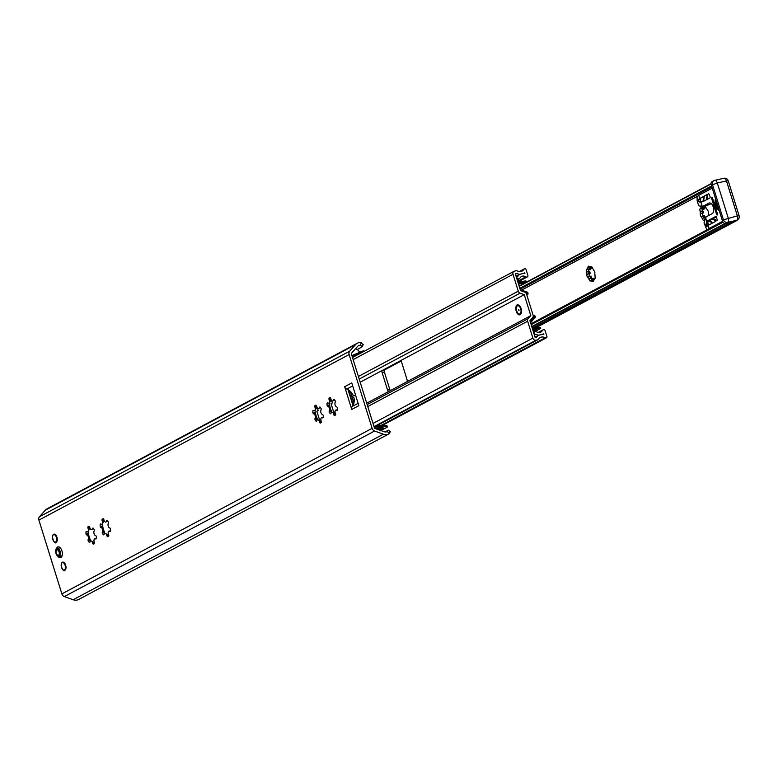 <?xml version="1.0" encoding="UTF-8"?>
<svg xmlns="http://www.w3.org/2000/svg" width="778" height="778" viewBox="0 0 778 778"><rect width="100%" height="100%" fill="white"/><g stroke="black" fill="none" stroke-linecap="round" stroke-linejoin="round"><path stroke-width="1.17" d="M62.211 555.414A4.24 2.256 77.1 0 1 61.268 556.163A4.24 2.256 77.1 0 1 60.791 556.173M58.934 548.091A4.24 2.256 77.1 0 1 59.371 547.897A4.24 2.256 77.1 0 1 60.538 548.159M58 556.426A5.534 2.937 -102.9 0 0 62.016 556.066A5.534 2.937 -102.9 0 0 61.919 550.853A5.534 2.937 -102.9 0 0 60.091 547.654A5.534 2.937 -102.9 0 0 56.317 549.083M389.642 433.463A8.85 7.43 -118.1 0 1 388.951 433.891A8.85 7.43 -118.1 0 1 383.389 434.182L374.568 431.022A3.686 3.093 -118.1 0 1 372.108 428.338L349.118 354.554A3.686 3.093 -118.1 0 1 349.701 351.17L355.507 344.644A8.85 7.43 -118.1 0 1 357.258 343.263A8.85 7.43 -118.1 0 1 361.332 342.592L360.35 345.199A6.088 5.106 61.9 0 0 358.561 345.704A6.088 5.106 61.9 0 0 357.355 346.657L351.549 353.183A0.924 0.778 61.9 0 0 351.403 354.029L374.393 427.812A0.924 0.778 61.9 0 0 375.006 428.484L383.826 431.654A6.088 5.106 61.9 0 0 387.269 431.625L389.642 433.463L389.934 431.965M357.258 343.263L47.03 508.822A8.85 7.43 61.9 0 0 45.28 510.203L39.483 516.728A3.686 3.093 61.9 0 0 38.9 520.103L61.88 593.896A3.686 3.093 61.9 0 0 64.35 596.58L73.171 599.741A8.85 7.43 61.9 0 0 78.734 599.449L388.951 433.891M332.012 412.184L332.342 412.272A2.587 1.371 -102.9 0 0 331.807 412.204A2.587 1.371 -102.9 0 0 330.951 413.546L330.397 413.789A9.219 4.901 77.1 0 1 329.191 412.107L329.143 411.017A2.587 1.371 -102.9 0 0 329.366 408.119A2.587 1.371 -102.9 0 0 327.655 406.252L327.11 405.435A9.219 4.901 77.1 0 1 327.071 403.13L327.606 402.79A2.587 1.371 -102.9 0 0 328.569 403.16A2.587 1.371 -102.9 0 0 329.279 402.43A2.587 1.371 -102.9 0 0 328.958 399.279L328.968 398.229A9.219 4.901 77.1 0 1 330.135 397.607L330.708 398.346A2.587 1.371 -102.9 0 0 332.157 400.894A2.587 1.371 -102.9 0 0 332.692 400.962A2.587 1.371 -102.9 0 0 333.548 399.62L334.102 399.377A9.219 4.901 77.1 0 1 335.308 401.059L335.347 402.138A2.587 1.371 -102.9 0 0 335.133 405.046A2.587 1.371 -102.9 0 0 336.835 406.913L337.38 407.73A9.219 4.901 77.1 0 1 337.419 410.035L336.893 410.376A2.587 1.371 -102.9 0 0 335.921 410.006A2.587 1.371 -102.9 0 0 335.221 410.735A2.587 1.371 -102.9 0 0 335.542 413.877L335.532 414.937A9.219 4.901 77.1 0 1 334.365 415.559L333.791 414.81A2.587 1.371 -102.9 0 0 332.342 412.272L335.775 414.363M317.978 408.46A2.587 1.371 -102.9 0 0 318.513 408.528A2.587 1.371 -102.9 0 0 319.359 407.186L319.923 406.943A9.219 4.901 77.1 0 1 321.12 408.625L321.168 409.714A2.587 1.371 -102.9 0 0 320.944 412.612A2.587 1.371 -102.9 0 0 322.656 414.48L323.201 415.296A9.219 4.901 77.1 0 1 323.24 417.601L322.714 417.942A2.587 1.371 -102.9 0 0 321.742 417.572A2.587 1.371 -102.9 0 0 321.042 418.301A2.587 1.371 -102.9 0 0 321.363 421.452L321.353 422.503A9.219 4.901 77.1 0 1 320.186 423.125L319.612 422.386A2.587 1.371 -102.9 0 0 318.163 419.838A2.587 1.371 -102.9 0 0 317.619 419.77A2.587 1.371 -102.9 0 0 316.772 421.112L316.218 421.355A9.219 4.901 77.1 0 1 315.012 419.673L314.964 418.593A2.587 1.371 -102.9 0 0 315.187 415.685A2.587 1.371 -102.9 0 0 313.476 413.818L312.931 413.001A9.219 4.901 77.1 0 1 312.892 410.696L313.417 410.356A2.587 1.371 -102.9 0 0 314.39 410.726A2.587 1.371 -102.9 0 0 315.09 409.996A2.587 1.371 -102.9 0 0 314.769 406.855L314.789 405.795A9.219 4.901 77.1 0 1 315.956 405.173L316.52 405.921A2.587 1.371 -102.9 0 0 317.978 408.46M104.904 533.3L105.438 533.368A2.587 1.371 -102.9 0 0 104.904 533.3A2.587 1.371 -102.9 0 0 104.048 534.642L103.493 534.875A9.219 4.901 77.1 0 1 102.288 533.202L102.239 532.113A2.587 1.371 -102.9 0 0 102.463 529.215A2.587 1.371 -102.9 0 0 100.751 527.338L100.206 526.521A9.219 4.901 77.1 0 1 100.168 524.216L100.702 523.886A2.587 1.371 -102.9 0 0 101.665 524.255A2.587 1.371 -102.9 0 0 102.375 523.526A2.587 1.371 -102.9 0 0 102.054 520.375L102.064 519.325A9.219 4.901 77.1 0 1 103.231 518.702L103.805 519.441A2.587 1.371 -102.9 0 0 105.254 521.989A2.587 1.371 -102.9 0 0 105.789 522.048A2.587 1.371 -102.9 0 0 106.644 520.715L107.199 520.472A9.219 4.901 77.1 0 1 108.405 522.155L108.453 523.234A2.587 1.371 -102.9 0 0 108.23 526.142A2.587 1.371 -102.9 0 0 109.931 528.009L110.476 528.826A9.219 4.901 77.1 0 1 110.515 531.131L109.99 531.471A2.587 1.371 -102.9 0 0 109.017 531.102A2.587 1.371 -102.9 0 0 108.317 531.831A2.587 1.371 -102.9 0 0 108.638 534.972L108.628 536.032A9.219 4.901 77.1 0 1 107.461 536.655L106.887 535.906A2.587 1.371 -102.9 0 0 105.438 533.368L108.871 535.449M91.075 529.555A2.587 1.371 -102.9 0 0 91.61 529.624A2.587 1.371 -102.9 0 0 92.456 528.281L93.02 528.038A9.219 4.901 77.1 0 1 94.226 529.721L94.264 530.8A2.587 1.371 -102.9 0 0 94.041 533.708A2.587 1.371 -102.9 0 0 95.752 535.575L96.297 536.392A9.219 4.901 77.1 0 1 96.336 538.697L95.811 539.037A2.587 1.371 -102.9 0 0 94.838 538.668A2.587 1.371 -102.9 0 0 94.138 539.397A2.587 1.371 -102.9 0 0 94.459 542.538L94.449 543.598A9.219 4.901 77.1 0 1 93.282 544.221L92.708 543.472A2.587 1.371 -102.9 0 0 91.259 540.934A2.587 1.371 -102.9 0 0 90.715 540.866A2.587 1.371 -102.9 0 0 89.869 542.208L89.314 542.451A9.219 4.901 77.1 0 1 88.108 540.768L88.06 539.679A2.587 1.371 -102.9 0 0 88.284 536.781A2.587 1.371 -102.9 0 0 86.572 534.914L86.027 534.097A9.219 4.901 77.1 0 1 85.988 531.792L86.514 531.452A2.587 1.371 -102.9 0 0 87.486 531.821A2.587 1.371 -102.9 0 0 88.186 531.092A2.587 1.371 -102.9 0 0 87.865 527.941L87.885 526.891A9.219 4.901 77.1 0 1 89.052 526.268L89.616 527.007A2.587 1.371 -102.9 0 0 91.075 529.555M351.753 382.922L358.833 405.649L351.744 409.432L344.664 386.705L351.753 382.922M52.972 534.963A4.24 2.256 77.1 0 1 53.954 534.155A4.24 2.256 77.1 0 1 56.94 537.199A4.24 2.256 77.1 0 1 55.851 542.422A4.24 2.256 77.1 0 1 54.616 542.12M61.686 562.932A4.24 2.256 77.1 0 1 62.658 562.124A4.24 2.256 77.1 0 1 65.653 565.168A4.24 2.256 77.1 0 1 64.564 570.391A4.24 2.256 77.1 0 1 63.329 570.089M351.744 409.432A3.316 2.781 -118.1 0 1 352.201 406.466A10.824 9.073 61.9 0 0 352.94 405.406A10.824 9.073 61.9 0 0 353.922 397.694L352.434 398.035L351.889 396.284A0.924 0.486 77.1 0 1 352.434 398.035L353.951 402.887M352.026 396.255L353.377 395.944A10.824 9.073 61.9 0 0 348.038 389.681A10.824 9.073 61.9 0 0 346.784 389.078A3.316 2.781 -118.1 0 1 344.664 386.705M348.038 389.681L352.94 405.406M88.264 531.5A9.219 4.901 -102.9 0 0 88.313 533.572L88.284 536.781L90.394 540.243A9.219 4.901 -102.9 0 0 90.773 540.856M90.929 540.846L94.683 543.025M89.849 527.494L88.595 530.82A8.762 4.658 -102.9 0 1 88.741 529.906M95.042 538.648L96.355 538.425M93.535 528.68L91.687 529.594M102.443 523.934A9.219 4.901 -102.9 0 0 102.492 526.006L102.463 529.215L104.573 532.677A9.219 4.901 -102.9 0 0 104.952 533.29M107.714 521.114L105.866 522.028M104.028 519.928L102.774 523.244A8.762 4.658 -102.9 0 1 102.92 522.339M109.221 531.082L110.534 530.849M88.643 534.311A8.762 4.658 -102.9 0 0 90.238 539.407M102.832 526.735A8.762 4.658 -102.9 0 0 104.417 531.841M315.644 408.81A8.762 4.658 -102.9 0 0 315.498 409.724L316.753 406.398M315.168 410.405A9.219 4.901 -102.9 0 0 315.216 412.476L315.547 413.215A8.762 4.658 -102.9 0 0 317.142 418.311L317.298 419.148A9.219 4.901 -102.9 0 0 317.677 419.76M329.347 402.839A9.219 4.901 -102.9 0 0 329.395 404.91L329.736 405.649A8.762 4.658 -102.9 0 0 331.321 410.745L331.477 411.581A9.219 4.901 -102.9 0 0 331.856 412.194M331.506 400.349L329.823 401.254A8.762 4.658 -102.9 0 0 329.678 402.158L330.932 398.832M315.547 413.215L315.187 415.685L317.142 418.311M317.832 419.76L321.586 421.929M321.946 417.553L323.259 417.329M320.439 407.584L318.591 408.508M329.736 405.649L329.366 408.119L331.321 410.745M334.618 400.018L332.77 400.933M336.125 409.987L337.438 409.763M384.847 431.907L388.494 430.234L390.614 431.868M387.823 430.322L387.639 431.459M357.258 349.575L362.334 346.638L360.35 345.199M362.781 344.771L361.332 342.592M593.945 270.763A1.478 0.788 77.1 0 1 594.752 271.814A1.478 0.788 77.1 0 1 594.732 273.311A7.381 3.919 77.1 0 1 595.005 276.307A1.478 0.788 77.1 0 1 594.82 278.582A1.478 0.788 77.1 0 1 594.655 278.592L593.643 280.43A1.478 0.788 77.1 0 1 593.147 281.626A1.478 0.788 77.1 0 1 592.35 281.121L593.274 278.291L590.638 280.732A1.478 0.788 77.1 0 1 590.308 280.994A1.478 0.788 77.1 0 1 589.17 279.419L591.183 276.433L587.76 277.026A1.478 0.788 77.1 0 1 586.952 275.976A1.478 0.788 77.1 0 1 586.972 274.488L590.055 272.815L586.7 271.493A1.478 0.788 77.1 0 1 586.875 269.217A1.478 0.788 77.1 0 1 587.05 269.207L590.56 269.567L588.061 267.369A1.478 0.788 77.1 0 1 588.557 266.164A1.478 0.788 77.1 0 1 589.354 266.679L592.389 268.595L591.066 267.068A1.478 0.788 77.1 0 1 591.387 266.805A1.478 0.788 77.1 0 1 592.535 268.371A7.381 3.919 77.1 0 1 593.945 270.763M588.674 269.47A1.478 0.788 -102.9 0 0 589.306 271.386L590.181 273.321L589.51 273.681A1.478 0.788 -102.9 0 0 589.14 275.013A1.478 0.788 -102.9 0 0 589.889 276.433M595.219 278.193L595.102 277.318M593.342 278.329L594.168 279.331M593.274 278.291L592.564 278.719M590.609 276.219L591.64 277.114L591.455 278.31A1.478 0.788 -102.9 0 0 591.679 279.71M589.763 269.713L590.56 269.567M590.444 267.369A1.478 0.788 -102.9 0 0 590.463 267.457L590.531 269.606M591.183 276.433L590.356 276.278M588.576 276.89L587.76 277.026A7.381 3.919 77.1 0 0 589.17 279.419M592.35 281.121A7.381 3.919 77.1 0 1 590.638 280.732M594.655 278.592A7.381 3.919 77.1 0 1 594.528 278.952A7.381 3.919 77.1 0 1 593.643 280.43M586.972 274.488A7.381 3.919 77.1 0 1 586.7 271.493M587.05 269.207A7.381 3.919 77.1 0 1 588.061 267.369M589.354 266.679A7.381 3.919 77.1 0 1 591.066 267.068M702.806 206.131L705.841 208.047L704.518 206.52A1.478 0.788 77.1 0 1 704.839 206.258A1.478 0.788 77.1 0 1 705.986 207.833A7.381 3.919 77.1 0 1 707.396 210.216A1.478 0.788 77.1 0 1 708.204 211.266A1.478 0.788 77.1 0 1 708.184 212.764A7.381 3.919 77.1 0 1 708.466 215.623M704.956 219.347L704.09 220.184A1.478 0.788 77.1 0 1 703.759 220.446A1.478 0.788 77.1 0 1 702.622 218.871L704.635 215.885L701.211 216.478A1.478 0.788 77.1 0 1 700.404 215.428A1.478 0.788 77.1 0 1 700.424 213.94L703.506 212.268L700.151 210.945A1.478 0.788 77.1 0 1 700.326 208.669A1.478 0.788 77.1 0 1 700.501 208.66L704.012 209.019L701.513 206.822A1.478 0.788 77.1 0 1 701.552 206.238M702.126 208.922A1.478 0.788 -102.9 0 0 702.758 210.838L703.633 212.773L702.962 213.133A1.478 0.788 -102.9 0 0 702.592 214.465A1.478 0.788 -102.9 0 0 703.341 215.885M704.061 215.671L705.092 216.576L704.907 217.762A1.478 0.788 -102.9 0 0 705.082 219.056M703.215 209.165L703.759 209.185M703.895 206.822A1.478 0.788 -102.9 0 0 703.915 206.909L704.148 209.088M704.635 215.885L703.808 215.73M702.028 216.342L701.211 216.478A7.381 3.919 77.1 0 0 702.622 218.871M700.424 213.94A7.381 3.919 77.1 0 1 700.151 210.945M700.501 208.66A7.381 3.919 77.1 0 1 701.513 206.822M703.215 206.112A7.381 3.919 77.1 0 1 704.518 206.52M736.785 220.359A2.772 2.324 -118.1 0 1 735.657 221.088L735.346 221.156A3.686 3.093 -118.1 0 1 735.122 221.195M515.299 273.768L520.55 290.641L524.693 292.129A2.772 2.324 -118.1 0 1 526.541 294.133L533.076 315.109A2.772 2.324 -118.1 0 1 532.638 317.648L529.915 320.701L535.176 337.584L536.655 337.244A8.85 7.43 -118.1 0 1 538.707 335.23L542.626 334.326A8.85 7.43 -118.1 0 1 543.851 334.54L543.54 333.519A7.936 6.652 -118.1 0 1 542.606 334.287L538.697 335.182A7.936 6.652 -118.1 0 1 536.013 334.297L534.68 334.414L533.971 332.148L535.196 331.671A2.772 2.324 -118.1 0 1 536.859 331.943A5.164 4.328 61.9 0 0 540.846 332.118A5.164 4.328 61.9 0 0 542.49 330.378A1.293 1.079 -118.1 0 1 543.132 329.853L543.666 329.726A1.293 1.079 -118.1 0 1 545.115 330.708L546.934 336.563A1.109 0.924 -118.1 0 1 546.351 337.827L545.903 337.924A1.109 0.924 -118.1 0 1 545.203 337.798A6.088 5.106 61.9 0 0 540.321 337.496A6.088 5.106 61.9 0 0 538.697 338.994A2.772 2.324 -118.1 0 1 537.472 339.86L535.993 340.2A2.772 2.324 -118.1 0 1 532.891 338.109L527.63 321.226A2.772 2.324 -118.1 0 1 528.067 318.698L530.79 315.635L524.255 294.658L520.122 293.18A2.772 2.324 -118.1 0 1 518.265 291.166L513.013 274.294A2.772 2.324 -118.1 0 1 514.482 271.143L515.96 270.802A2.772 2.324 -118.1 0 1 517.526 271.026A6.088 5.106 61.9 0 0 522.038 271.123A6.088 5.106 61.9 0 0 523.866 269.276A1.109 0.924 -118.1 0 1 524.391 268.867L524.839 268.77A1.109 0.924 -118.1 0 1 526.084 269.606L527.902 275.461A1.293 1.079 -118.1 0 1 527.221 276.929L526.687 277.056A1.293 1.079 -118.1 0 1 525.831 276.871A5.164 4.328 61.9 0 0 521.503 276.501A5.164 4.328 61.9 0 0 520.025 277.931A2.772 2.324 -118.1 0 1 518.751 278.874L517.419 278.991L516.709 276.725L517.934 276.248A7.936 6.652 -118.1 0 1 519.743 274.333L523.652 273.438A7.936 6.652 -118.1 0 1 524.907 273.7L524.596 272.689A8.85 7.43 -118.1 0 1 523.643 273.389L519.733 274.294A8.85 7.43 -118.1 0 1 516.777 273.428L515.299 273.768M366.72 403.199L388.971 391.324A1.848 0.982 77.1 0 1 388.844 391.373A1.848 0.982 77.1 0 1 387.541 390.05L382.095 372.565A1.848 0.982 77.1 0 1 382.436 370.338L384.721 369.822A1.848 0.982 -102.9 0 0 384.381 372.04L389.827 389.525A1.848 0.982 -102.9 0 0 390.41 390.556M360.185 382.222L524.255 294.658M384.721 369.822L401.02 361.118M388.971 391.324L530.79 315.635M400.437 360.817L400.164 360.885A1.848 0.982 77.1 0 1 400.3 360.836A1.848 0.982 77.1 0 1 401.594 362.159L407.04 379.645A1.848 0.982 77.1 0 1 406.7 381.862M520.696 308.788A4.24 2.256 77.1 0 1 519.607 314.011A4.24 2.256 77.1 0 1 516.456 310.383A4.24 2.256 77.1 0 1 517.71 305.744A4.24 2.256 77.1 0 1 520.696 308.788M516.777 273.428L515.415 274.148M535.05 337.185L538.707 335.23M535.04 337.137L538.697 335.182M534.418 335.153L536.013 334.297M516.086 276.287L519.743 274.333M516.067 276.248L519.733 274.294M516.222 311.181A5.067 2.694 -102.9 0 0 518.751 314.701A5.067 2.694 -102.9 0 0 521.182 313.359A5.067 2.694 -102.9 0 0 521.095 308.574A5.067 2.694 -102.9 0 0 519.412 305.647A5.067 2.694 -102.9 0 0 516.368 305.88A5.067 2.694 -102.9 0 0 516.222 311.181A5.076 2.694 -102.9 0 0 520.151 314.691A5.076 2.694 -102.9 0 0 521.095 308.574A5.076 2.694 -102.9 0 0 517.156 305.073A5.076 2.694 -102.9 0 0 516.222 311.181M518.304 310.072L519.023 310.383L518.77 309.265L518.304 310.072M719.31 210.799A7.566 4.016 77.1 0 1 715.536 198.662M699.743 198.468L700.239 198.196L700.132 202.056L698.955 201.891L698.333 199.586L699.743 198.468L698.761 195.317L712.249 188.12M700.433 200.685L700.861 197.865L703.75 196.328L702.933 201.658L700.472 202.105L700.044 199.45M706.969 221.681L708.7 220.193L712.133 223.247L709.254 224.793L706.755 222.255L705.685 217.548A18.448 9.793 77.1 0 1 707.396 216.196L712.22 213.619A5.534 2.937 -102.9 0 0 713.348 207.337A5.534 2.937 -102.9 0 0 709.341 202.99A5.534 2.937 -102.9 0 0 708.952 203.136L704.129 205.703A18.448 9.793 77.1 0 1 702.816 206.199A18.448 9.793 77.1 0 1 702.184 206.306L700.89 202.173M707.824 224.404L708.622 225.124L706.667 226.534L705.938 224.327L706.57 222.722L707.824 224.404L707.435 223.169M722.597 221.341L709.108 228.537L708.126 225.387M711.675 198.623A0.924 0.486 77.1 0 1 712.56 198.147L717.462 213.882A0.924 0.486 77.1 0 1 716.577 214.358L711.675 198.623L712.638 198.4M704.372 195.988L707.26 194.451L706.434 199.781L703.555 201.327L704.372 195.988L707.114 195.366M708.34 193.878A1.478 0.788 77.1 0 1 708.447 193.839A1.478 0.788 77.1 0 1 709.487 194.899L710.081 196.815A0.924 0.486 77.1 0 1 709.915 197.933L707.066 199.45L707.883 194.121L708.554 193.829M709.332 219.853L712.21 218.317L715.643 221.38L712.765 222.916L709.332 219.853L712.988 219.017M715.682 216.459A0.924 0.486 77.1 0 1 716.402 217.101L716.995 219.026A1.478 0.788 77.1 0 1 716.723 220.796L712.833 217.986L715.818 216.43M734.899 221.263L736.669 220.32A3.686 3.093 61.9 0 0 737.311 220.077L735.541 221.02A3.686 3.093 -118.1 0 1 734.899 221.263L725.757 223.364A3.686 3.093 -118.1 0 1 724.085 223.237L722.684 221.642L710.956 183.968L711.306 182.217A3.686 3.093 -118.1 0 1 712.035 181.644L713.805 180.7A3.686 3.093 61.9 0 0 712.502 184.649L723.394 219.62A3.686 3.093 61.9 0 0 727.527 222.411L736.669 220.32A3.686 1.955 -102.9 0 0 737.35 215.876L739.1 215.72L728.208 180.759L726.457 180.904A3.686 1.955 -102.9 0 0 723.861 178.259A3.686 1.955 -102.9 0 0 723.598 178.357M705.685 217.548L704.022 222.936L706.92 229.918M708.291 229.189L709.108 228.537M706.755 222.255L710.139 221.477M707.747 220.699L708.962 220.417M698.761 195.317L697.039 196.678L697.176 200.938L698.488 205.159L698.926 205.869L702.184 206.306M700.472 202.105L702.942 201.541M702.816 206.199L708.145 204.974A18.448 9.793 -102.9 0 0 709.458 204.478L711.189 203.564M712.833 217.986L716.421 217.159M707.883 194.121L708.816 193.907M700.861 197.865L703.604 197.233M58.545 555.249A2.772 1.468 -102.9 0 0 59.109 554.52A2.772 1.468 -102.9 0 0 58.146 550.318A2.772 1.468 -102.9 0 0 56.911 549.997A2.772 1.468 -102.9 0 0 56.405 553.333A2.772 1.468 -102.9 0 0 58.545 555.249M320.867 419.556L319.583 419.964L320.867 419.284M317.443 408.129L315.586 409.131M335.046 411.99L333.762 412.398L335.046 411.718M331.623 400.563L329.765 401.555M354.019 356.703L359.183 353.941M352.327 356.995L359.057 354.009M380.393 427.997L379.372 429.456L381.103 427.958M382.358 427.472L383.009 427.842M380.257 429.213L379.567 430.565M379.469 430.088L379.372 429.456M377.884 429.757L379.333 429.466L375.793 428.775A6.214 1.225 170 0 0 376.241 428.707M376.649 429.077L377.515 429.388M377.836 425.984L378.312 425.897A6.214 1.225 170 0 1 382.027 425.692L382.329 425.731M375.521 428.668L376.542 428.532M376.28 428.61L383.972 428.211A6.535 1.293 170 0 0 376.007 428.649M380.85 430.584L386.792 427.414A3.686 0.729 170 0 0 387.259 426.947A3.686 0.729 170 0 0 385.392 426.645L374.218 427.258M361.43 352.745L352.22 356.645M383.982 428.211A6.535 1.293 170 0 1 383.962 428.921L383.992 428.911A6.545 1.293 170 0 1 382.504 429.709L382.533 429.689A6.535 1.293 170 0 1 380.306 430.39M351.889 355.585L363.521 350.752L363.841 351.462M373.887 426.198L385.207 425.576A3.686 0.729 -10 0 1 387.065 425.887L387.259 426.947M331.593 400.446L332.371 402.946L331.039 403.656L333.762 412.398M317.405 408.022L318.183 410.521L316.86 411.231L319.583 419.964M315.644 408.82L317.327 407.915M519.033 285.759A4.95 0.593 -17.3 0 1 520.288 285.468M532.278 328.287A4.95 0.593 -17.3 0 1 534.651 327.82L535.215 328.024M535.128 329.794L535.896 330.154M517.983 282.395L525.879 280.839L526.21 281.889L518.313 283.445M532.473 328.909L538.619 327.489L538.94 328.54L540.691 328.394L534.525 331.827M538.94 328.54L532.794 329.95M522.155 284.194L526.21 281.889M538.619 327.489L540.37 327.344L540.691 328.394M533.426 315.839L534.068 315.693A1.848 0.982 77.1 0 1 534.204 315.644A1.848 0.982 77.1 0 1 535.313 316.5L535.4 316.996A1.128 0.943 -118.1 0 1 535.176 317.512L530.547 322.714M530.168 321.509L534.398 316.714A1.848 0.982 -102.9 0 0 533.29 315.858A1.848 0.982 -102.9 0 0 533.212 315.878M520.239 289.63L527.28 292.158A1.128 0.943 -118.1 0 1 527.776 292.518L527.99 292.995A1.848 0.982 77.1 0 1 527.533 294.716L526.832 295.086M526.755 294.823A1.848 0.982 -102.9 0 0 527.076 293.209L525.52 292.606M38.9 520.103L349.118 354.554M61.88 593.896L372.108 428.338M352.201 406.466L358.104 403.315M346.784 389.078L352.687 385.927M89.314 542.451L89.84 542.324M86.572 534.914L88.556 534.457M86.027 534.097L88.313 533.572M87.865 527.941L89.723 527.523M87.885 526.891L89.451 526.531M92.456 528.281L93.097 528.136M85.988 531.792L86.718 531.617M88.06 539.679L90.044 539.232M88.108 540.768L90.394 540.243M92.708 543.472L94.595 543.044M102.064 519.325L103.639 518.965M106.644 520.715L107.276 520.57M100.206 526.521L102.492 526.006M100.168 524.216L100.907 524.051M102.054 520.375L103.902 519.957M100.751 527.338L102.735 526.891M102.239 532.113L104.223 531.666M102.288 533.202L104.573 532.677M103.493 534.875L104.028 534.758M106.887 535.906L108.774 535.478M109.99 531.471L110.476 531.355M316.218 421.355L316.743 421.229M313.476 413.818L315.46 413.361M312.931 413.001L315.216 412.476M314.769 406.855L316.627 406.427M314.789 405.795L316.354 405.435M319.359 407.186L320.001 407.04M312.892 410.696L313.622 410.531M314.964 418.593L316.947 418.136M315.012 419.673L317.298 419.148M319.612 422.386L321.499 421.948M328.968 398.229L330.533 397.869M333.548 399.62L334.18 399.474M327.11 405.435L329.395 404.91M327.071 403.13L327.81 402.955M328.958 399.279L330.806 398.861M327.655 406.252L329.639 405.795M329.143 411.017L331.127 410.57M329.191 412.107L331.477 411.581M330.397 413.789L330.932 413.663M333.791 414.81L335.678 414.382M336.893 410.376L337.38 410.269M45.28 510.203L355.507 344.644M73.171 599.741L383.389 434.182M64.35 596.58L374.568 431.022M39.483 516.728L349.701 351.17M589.51 273.681L587.701 274.089M590.181 273.321L589.491 273.477M593.77 280.187L592.583 280.459M593.974 278.719L593.283 278.884M591.455 278.31L589.646 278.719M590.064 272.067L589.374 272.222M589.306 271.386L587.487 271.794M590.881 268.78L590.191 268.935M590.463 267.457L588.654 267.875M592.136 267.243L591.387 267.408M591.64 277.114L590.949 277.279M702.962 213.133L701.153 213.542M703.633 212.773L702.942 212.929M704.907 217.762L703.098 218.171M703.516 211.519L702.826 211.674M702.758 210.838L700.939 211.256M704.333 208.232L703.643 208.397M703.915 206.909L702.106 207.327M705.588 206.695L704.839 206.87M705.092 216.576L704.401 216.731M520.103 289.192L711.851 186.856M519.811 288.268L711.569 185.932M531.15 324.669L722.976 222.294M531.744 326.575L725.018 223.422M530.936 323.979L722.694 221.652M532.259 328.238L731.057 222.138M726.37 223.218L531.88 327.013L726.244 223.247M519.169 286.207L710.927 183.871M519.218 286.362L710.975 184.026M535.167 327.985L735.346 221.156M735.657 221.088L535.352 327.985M359.203 379.051L520.122 293.18M358.395 376.484L518.265 291.166M367.148 404.579L528.067 318.698M367.761 406.544L527.63 321.226M373.022 423.426L532.891 338.109M387.541 390.05L389.827 389.525M382.095 372.565L384.381 372.04M534.321 334.851L534.885 334.559M533.504 332.235L534.009 331.963M538.483 332.507L542.49 330.378M538.23 332.469L542.704 330.076M381.726 425.683L546.351 337.827M381.483 425.673L545.903 337.924M380.52 425.692L545.203 337.798M375.9 426.091L537.472 339.86M374.967 426.14L535.993 340.2M353.144 359.611L513.013 274.294M519.48 271.619L523.866 269.276M519.286 271.59L524.032 269.062M517.837 281.937L527.221 276.929M517.798 281.792L526.687 277.056M517.633 281.247L525.831 276.871M517.156 279.73L518.751 278.874M517.059 279.428L517.623 279.137M725.757 223.364L727.527 222.411A3.686 1.955 77.1 0 0 728.208 217.966L717.316 183.005L711.617 185.125M722.509 220.086L737.35 215.876L726.457 180.904L717.316 183.005A3.686 1.955 77.1 0 0 714.719 180.35L723.861 178.259A3.686 3.686 0 0 1 728.208 180.759M714.457 180.457A3.686 1.955 77.1 0 1 714.719 180.35A3.686 3.686 0 0 0 713.805 180.7A3.686 3.093 61.9 0 1 714.457 180.457M705.938 224.327L707.494 223.967M704.129 205.703L709.458 204.478M698.333 199.586L700.083 199.178M698.955 201.891L700.112 201.628M716.577 214.358L717.52 214.135M708.952 203.136L709.769 202.951M718.998 209.807A7.012 3.725 77.1 0 1 716.295 205.421A7.012 3.725 77.1 0 1 715.886 199.81M62.862 569.593A4.153 2.208 -102.9 0 0 64.545 570.303A4.153 2.208 -102.9 0 0 65.76 565.762A4.153 2.208 -102.9 0 0 62.687 562.212A4.153 2.208 -102.9 0 0 62.386 562.329A4.153 2.208 -102.9 0 0 61.481 563.583M62.191 562.747A3.783 2.013 77.1 0 1 65.44 567.279A3.783 2.013 77.1 0 1 62.289 568.961A3.783 2.013 77.1 0 1 62.191 562.747M54.149 541.624A4.153 2.208 -102.9 0 0 55.831 542.334A4.153 2.208 -102.9 0 0 57.047 537.793A4.153 2.208 -102.9 0 0 53.974 534.243A4.153 2.208 -102.9 0 0 53.672 534.35A4.153 2.208 -102.9 0 0 52.768 535.614M53.478 534.768A3.783 2.013 77.1 0 1 56.726 539.31A3.783 2.013 77.1 0 1 53.575 540.992A3.783 2.013 77.1 0 1 53.478 534.768M57.378 555.784A4.153 2.208 -102.9 0 0 59.118 556.562A4.153 2.208 -102.9 0 0 59.41 556.455A4.153 2.208 -102.9 0 0 60.178 551.456A4.153 2.208 -102.9 0 0 57.261 548.471L59.848 547.877A4.153 2.208 -102.9 0 0 59.702 547.955M61.705 555.969L59.118 556.562C53.663 554.15 56.006 546.915 57.261 548.471A4.153 2.208 -102.9 0 0 56.959 548.587A4.153 2.208 -102.9 0 0 56.035 549.939M58.797 556.027A3.598 1.906 -102.9 0 0 59.459 551.699A3.598 1.906 -102.9 0 0 56.668 549.21A3.598 1.906 -102.9 0 0 56.006 553.547A3.598 1.906 -102.9 0 0 58.797 556.027M382.971 428.036A5.456 1.079 -10 0 1 380.248 429.31M385.207 425.576L385.392 426.645M362.354 352.249L361.935 351.335M351.889 396.284L350.382 391.431M348.641 390.138L353.231 404.861M522.194 283.824A5.602 0.681 162.7 0 0 518.547 284.213A5.592 0.671 -17.3 0 1 522.194 283.785L522.135 284.485M533.163 331.136A4.571 0.554 162.7 0 0 535.108 330.261M533.407 331.924A5.602 0.681 162.7 0 0 536.694 330.242A5.602 0.681 162.7 0 0 533.037 330.718M524.46 282.035L524.129 280.984M535.4 316.996L533.873 317.346M527.776 292.518L526.249 292.868M526.774 294.891L527.533 294.716M534.398 316.714L532.629 317.657M534.398 316.734L532.599 317.687M527.076 293.209L526.327 293.607L527.066 293.189M94.838 538.668L95.451 538.522M87.486 531.821L88.099 531.675M101.665 524.255L102.288 524.109M109.017 531.102L109.64 530.956M321.742 417.572L322.355 417.436M314.39 410.726L315.002 410.589M328.569 403.16L329.191 403.014M335.921 410.006L336.543 409.86M363.219 344.314L362.334 346.638M591.105 276.102L590.492 276.239M704.557 215.555L703.944 215.691M697.788 196.085L521.591 290.116M722.655 221.516L530.897 323.852M710.898 183.744L519.13 286.08M736.144 220.903L535.39 328.044M533.504 332.225L534.039 331.943M538.182 332.459L542.908 329.94M381.784 425.683L546.545 337.749M376.066 426.081L537.958 339.685M352.492 357.52L513.995 271.327M519.237 271.59L524.197 268.945M517.847 281.967L527.445 276.842M517.175 279.798L519.237 278.689M521.095 308.574C518.041 303.264 516.281 303.469 515.833 309.206C519.344 317.006 521.104 316.802 521.095 308.574M722.684 221.642L710.956 183.968M737.311 220.077A3.686 3.686 0 0 0 739.1 215.72M719.067 210.021L716.246 205.46L715.838 199.645M64.992 570.196L64.545 570.303C64.146 573.065 59.293 565.236 62.318 562.348L63.135 562.105M56.279 542.227L55.831 542.334C55.433 545.096 50.58 537.267 53.604 534.379L54.421 534.136M355.001 395.564L351.957 396.255M535.935 331.642A4.61 4.61 0 0 0 535.624 330.193M533.757 327.946A4.61 4.61 0 0 0 531.977 327.305M520.404 281.84A4.61 4.61 0 0 0 517.234 279.759M359.504 352.356A5.534 5.534 0 0 0 355.41 348.836M383.36 428.941A5.534 5.534 0 0 0 383.029 428.046M380.909 425.673A5.534 5.534 0 0 0 378.322 424.876M534.71 328.491L535.527 328.199M533.037 330.728L535.984 330.183M533.29 315.858L534.204 315.644"/></g></svg>
